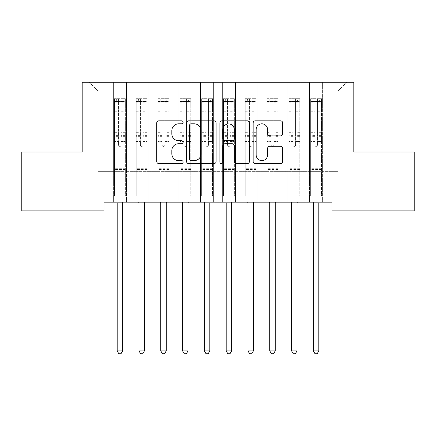 <?xml version="1.0" encoding="UTF-8"?>
<svg xmlns="http://www.w3.org/2000/svg" width="436" height="436" viewBox="0 0 436 436"><rect width="100%" height="100%" fill="white"/><g stroke="black" fill="none" stroke-linecap="round" stroke-linejoin="round"><path stroke-width="0.33" stroke-dasharray="2.18 1.64" d="M183.12 122.325A1.499 1.499 0 0 0 181.621 120.826L158.889 120.826A2.142 2.142 0 0 0 156.747 122.963L156.747 161.484A2.142 2.142 0 0 0 158.889 163.62L181.621 163.62A1.499 1.499 0 0 0 183.12 162.121A1.499 1.499 0 0 0 181.621 160.628L178.678 160.628A6.845 6.845 0 0 1 171.833 153.777L171.833 150.567A6.845 6.845 0 0 1 178.678 143.722L181.621 143.722A1.499 1.499 0 0 0 183.12 142.223A1.499 1.499 0 0 0 181.621 140.724L178.678 140.724A6.845 6.845 0 0 1 171.833 133.879L171.833 130.669A6.845 6.845 0 0 1 178.678 123.819L181.621 123.819A1.499 1.499 0 0 0 183.12 122.325M383.898 152.033L400.902 152.033L383.898 152.033M383.898 210.893L400.902 210.893L383.898 210.893M52.102 152.033L69.106 152.033L52.102 152.033M52.102 210.893L69.106 210.893L52.102 210.893M353.814 82.273L82.186 82.273L82.186 152.033L21.8 152.033L21.8 210.893L103.986 210.893L103.986 202.173L332.014 202.173L332.014 210.893L414.2 210.893L414.2 152.033L353.814 152.033L353.814 82.273M309.56 82.273L346.62 82.273L322.64 82.273L322.64 171.653L337.9 171.653L322.64 171.653L322.64 90.993L337.9 90.993L322.64 90.993L322.64 82.273L322.64 202.173L322.64 82.273L309.56 82.273L309.56 171.653L309.56 90.993L300.84 90.993L309.56 90.993L309.56 82.273L309.56 202.173L322.64 202.173L322.64 171.653L322.64 202.173L309.56 202.173L322.64 202.173L309.56 202.173L309.56 82.273M287.76 82.273L300.84 82.273L300.84 171.653L309.56 171.653L300.84 171.653L300.84 82.273L300.84 202.173L300.84 82.273L279.04 82.273L287.76 82.273L287.76 171.653L287.76 90.993L279.04 90.993L287.76 90.993L287.76 82.273L287.76 202.173L300.84 202.173L300.84 171.653L300.84 202.173L287.76 202.173L300.84 202.173L287.76 202.173L287.76 82.273M265.96 82.273L279.04 82.273L279.04 171.653L287.76 171.653L279.04 171.653L279.04 82.273L279.04 202.173L279.04 82.273L257.24 82.273L265.96 82.273L265.96 171.653L265.96 90.993L257.24 90.993L265.96 90.993L265.96 82.273L265.96 202.173L279.04 202.173L279.04 171.653L279.04 202.173L265.96 202.173L279.04 202.173L265.96 202.173L265.96 82.273M244.16 82.273L257.24 82.273L257.24 171.653L265.96 171.653L257.24 171.653L257.24 82.273L257.24 202.173L257.24 82.273L235.44 82.273L244.16 82.273L244.16 171.653L244.16 90.993L235.44 90.993L244.16 90.993L244.16 82.273L244.16 202.173L257.24 202.173L257.24 171.653L257.24 202.173L244.16 202.173L257.24 202.173L244.16 202.173L244.16 82.273M222.36 82.273L235.44 82.273L235.44 171.653L244.16 171.653L235.44 171.653L235.44 82.273L235.44 202.173L235.44 82.273L213.64 82.273L222.36 82.273L222.36 171.653L222.36 90.993L213.64 90.993L222.36 90.993L222.36 82.273L222.36 202.173L235.44 202.173L235.44 171.653L235.44 202.173L222.36 202.173L235.44 202.173L222.36 202.173L222.36 82.273M200.56 82.273L213.64 82.273L213.64 171.653L222.36 171.653L213.64 171.653L213.64 82.273L213.64 202.173L213.64 82.273L191.84 82.273L200.56 82.273L200.56 171.653L200.56 90.993L191.84 90.993L200.56 90.993L200.56 82.273L200.56 202.173L213.64 202.173L213.64 171.653L213.64 202.173L200.56 202.173L213.64 202.173L200.56 202.173L200.56 82.273M178.76 82.273L191.84 82.273L191.84 171.653L200.56 171.653L191.84 171.653L191.84 82.273L191.84 202.173L191.84 82.273L170.04 82.273L178.76 82.273L178.76 171.653L178.76 90.993L170.04 90.993L178.76 90.993L178.76 82.273L178.76 202.173L191.84 202.173L191.84 171.653L191.84 202.173L178.76 202.173L191.84 202.173L178.76 202.173L178.76 82.273M156.96 82.273L170.04 82.273L170.04 171.653L178.76 171.653L170.04 171.653L170.04 82.273L170.04 202.173L170.04 82.273L148.24 82.273L156.96 82.273L156.96 171.653L156.96 90.993L148.24 90.993L156.96 90.993L156.96 82.273L156.96 202.173L170.04 202.173L170.04 171.653L170.04 202.173L156.96 202.173L170.04 202.173L156.96 202.173L156.96 82.273M135.16 82.273L148.24 82.273L148.24 171.653L156.96 171.653L148.24 171.653L148.24 82.273L148.24 202.173L148.24 82.273L126.44 82.273L135.16 82.273L135.16 171.653L135.16 90.993L126.44 90.993L135.16 90.993L135.16 82.273L135.16 202.173L148.24 202.173L148.24 171.653L148.24 202.173L135.16 202.173L148.24 202.173L135.16 202.173L135.16 82.273M113.36 82.273L126.44 82.273L126.44 171.653L135.16 171.653L126.44 171.653L126.44 82.273L126.44 202.173L126.44 82.273L89.38 82.273L113.36 82.273L113.36 171.653L113.36 90.993L98.1 90.993L113.36 90.993L113.36 82.273L113.36 202.173L126.44 202.173L126.44 171.653L126.44 202.173L113.36 202.173L126.44 202.173L113.36 202.173L113.36 82.273M337.9 171.653L337.9 90.993L346.62 82.273L337.9 90.993L337.9 171.653M98.1 171.653L113.36 171.653L98.1 171.653L98.1 90.993L89.38 82.273L98.1 90.993L98.1 171.653M309.56 171.653L322.64 171.653L309.56 171.653L309.56 202.173L309.56 171.653M287.76 171.653L300.84 171.653L287.76 171.653L287.76 202.173L287.76 171.653M265.96 171.653L279.04 171.653L265.96 171.653L265.96 202.173L265.96 171.653M244.16 171.653L257.24 171.653L244.16 171.653L244.16 202.173L244.16 171.653M222.36 171.653L235.44 171.653L222.36 171.653L222.36 202.173L222.36 171.653M200.56 171.653L213.64 171.653L200.56 171.653L200.56 202.173L200.56 171.653M178.76 171.653L191.84 171.653L178.76 171.653L178.76 202.173L178.76 171.653M156.96 171.653L170.04 171.653L156.96 171.653L156.96 202.173L156.96 171.653M135.16 171.653L148.24 171.653L135.16 171.653L135.16 202.173L135.16 171.653M113.36 171.653L126.44 171.653L113.36 171.653L113.36 202.173L113.36 171.653M216.125 161.484L216.125 122.963A2.142 2.142 0 0 0 213.989 120.826L188.739 120.826A2.142 2.142 0 0 0 186.597 122.963L186.597 161.484A2.142 2.142 0 0 0 188.739 163.62L213.989 163.62A2.142 2.142 0 0 0 216.125 161.484M191.093 123.819A1.499 1.499 0 0 0 189.595 125.317L189.595 159.129A1.499 1.499 0 0 0 191.093 160.628L194.194 160.628A6.845 6.845 0 0 0 201.04 153.777L201.04 130.669A6.845 6.845 0 0 0 194.194 123.819L191.093 123.819M222.011 120.826L247.261 120.826A2.142 2.142 0 0 1 249.403 122.963L249.403 161.484A2.142 2.142 0 0 1 247.261 163.62L236.454 163.62A2.142 2.142 0 0 1 234.317 161.484L234.317 145.858A2.142 2.142 0 0 0 232.175 143.722L225.009 143.722A2.142 2.142 0 0 0 222.867 145.858L222.867 162.121A1.499 1.499 0 0 1 221.368 163.62A1.499 1.499 0 0 1 219.875 162.121L219.875 122.963A2.142 2.142 0 0 1 222.011 120.826M234.317 129.65A5.723 5.723 0 0 0 228.595 123.928A5.723 5.723 0 0 0 222.867 129.65L222.867 138.588A2.142 2.142 0 0 0 225.009 140.724L232.175 140.724A2.142 2.142 0 0 0 234.317 138.588L234.317 129.65M269.731 135.912L280.539 135.912A2.142 2.142 0 0 0 282.675 133.77L282.675 122.963A2.142 2.142 0 0 0 280.539 120.826L255.289 120.826A2.142 2.142 0 0 0 253.147 122.963L253.147 161.484A2.142 2.142 0 0 0 255.289 163.62L280.539 163.62A2.142 2.142 0 0 0 282.675 161.484L282.675 148.431A2.142 2.142 0 0 0 280.539 146.289L269.731 146.289A2.142 2.142 0 0 0 267.59 148.431L267.59 154.9A5.723 5.723 0 0 1 261.867 160.628A5.723 5.723 0 0 1 256.145 154.9L256.145 129.547A5.723 5.723 0 0 1 261.867 123.819A5.723 5.723 0 0 1 267.59 129.547L267.59 133.77A2.142 2.142 0 0 0 269.731 135.912M118.592 145.101A1.308 1.308 0 0 0 119.9 146.409A1.308 1.308 0 0 1 118.592 145.101L118.592 141.564L118.592 145.101M125.296 98.667L123.17 98.667L123.17 101.501L125.35 101.501L125.35 98.667L114.45 98.667L114.45 196.113L114.45 141.564L118.592 141.564L118.592 135.394L114.45 135.394M114.45 98.667L114.45 141.564L118.592 141.564L118.592 102.073C119.464 101.316 120.336 101.316 121.208 102.073L121.208 132.664L125.35 132.664L125.35 196.113L125.35 141.564L121.208 141.564L121.208 145.101A1.308 1.308 0 0 1 119.9 146.409A1.308 1.308 0 0 0 121.208 145.101L121.208 132.664M125.35 101.501L125.35 132.664M125.35 98.667L125.35 141.564L121.208 141.564L121.208 98.934L118.592 98.934L118.592 135.394M123.17 98.667L114.505 98.667M123.17 101.501L116.63 101.501L116.63 98.667M114.45 101.501L125.296 101.501M114.505 101.501L116.63 101.501M116.886 202.173L117.017 202.495A2.18 2.18 0 0 1 117.175 203.307L117.175 350.893L122.625 350.893L122.625 203.307A2.18 2.18 0 0 1 122.783 202.495L122.914 202.173M125.35 169.517L114.45 169.517M117.175 350.893L118.81 353.727L120.99 353.727L122.625 350.893M118.592 102.073L118.592 98.934M121.208 102.073L121.208 98.934M140.392 145.101A1.308 1.308 0 0 0 141.7 146.409A1.308 1.308 0 0 1 140.392 145.101L140.392 141.564L140.392 145.101M147.095 98.667L144.97 98.667L144.97 101.501L147.15 101.501L147.15 98.667L136.25 98.667L136.25 196.113L136.25 141.564L140.392 141.564L140.392 135.394L136.25 135.394M136.25 98.667L136.25 141.564L140.392 141.564L140.392 102.073C141.264 101.316 142.136 101.316 143.008 102.073L143.008 132.664L147.15 132.664L147.15 196.113L147.15 141.564L143.008 141.564L143.008 145.101A1.308 1.308 0 0 1 141.7 146.409A1.308 1.308 0 0 0 143.008 145.101L143.008 132.664M147.15 101.501L147.15 132.664M147.15 98.667L147.15 141.564L143.008 141.564L143.008 98.934L140.392 98.934L140.392 135.394M144.97 98.667L136.305 98.667M144.97 101.501L138.43 101.501L138.43 98.667M136.25 101.501L147.095 101.501M136.305 101.501L138.43 101.501M138.686 202.173L138.817 202.495A2.18 2.18 0 0 1 138.975 203.307L138.975 350.893L144.425 350.893L144.425 203.307A2.18 2.18 0 0 1 144.583 202.495L144.714 202.173M147.15 169.517L136.25 169.517M138.975 350.893L140.61 353.727L142.79 353.727L144.425 350.893M140.392 102.073L140.392 98.934M143.008 102.073L143.008 98.934M162.192 145.101A1.308 1.308 0 0 0 163.5 146.409A1.308 1.308 0 0 1 162.192 145.101L162.192 141.564L162.192 145.101M168.895 98.667L166.77 98.667L166.77 101.501L168.95 101.501L168.95 98.667L158.05 98.667L158.05 196.113L158.05 141.564L162.192 141.564L162.192 135.394L158.05 135.394M158.05 98.667L158.05 141.564L162.192 141.564L162.192 102.073C163.064 101.316 163.936 101.316 164.808 102.073L164.808 132.664L168.95 132.664L168.95 196.113L168.95 141.564L164.808 141.564L164.808 145.101A1.308 1.308 0 0 1 163.5 146.409A1.308 1.308 0 0 0 164.808 145.101L164.808 132.664M168.95 101.501L168.95 132.664M168.95 98.667L168.95 141.564L164.808 141.564L164.808 98.934L162.192 98.934L162.192 135.394M166.77 98.667L158.105 98.667M166.77 101.501L160.23 101.501L160.23 98.667M158.05 101.501L168.895 101.501M158.105 101.501L160.23 101.501M160.486 202.173L160.617 202.495A2.18 2.18 0 0 1 160.775 203.307L160.775 350.893L166.225 350.893L166.225 203.307A2.18 2.18 0 0 1 166.383 202.495L166.514 202.173M168.95 169.517L158.05 169.517M160.775 350.893L162.41 353.727L164.59 353.727L166.225 350.893M162.192 102.073L162.192 98.934M164.808 102.073L164.808 98.934M183.992 145.101A1.308 1.308 0 0 0 185.3 146.409A1.308 1.308 0 0 1 183.992 145.101L183.992 141.564L183.992 145.101M190.696 98.667L188.57 98.667L188.57 101.501L190.75 101.501L190.75 98.667L179.85 98.667L179.85 196.113L179.85 141.564L183.992 141.564L183.992 135.394L179.85 135.394M179.85 98.667L179.85 141.564L183.992 141.564L183.992 102.073C184.864 101.316 185.736 101.316 186.608 102.073L186.608 132.664L190.75 132.664L190.75 196.113L190.75 141.564L186.608 141.564L186.608 145.101A1.308 1.308 0 0 1 185.3 146.409A1.308 1.308 0 0 0 186.608 145.101L186.608 132.664M190.75 101.501L190.75 132.664M190.75 98.667L190.75 141.564L186.608 141.564L186.608 98.934L183.992 98.934L183.992 135.394M188.57 98.667L179.905 98.667M188.57 101.501L182.03 101.501L182.03 98.667M179.85 101.501L190.696 101.501M179.905 101.501L182.03 101.501M182.286 202.173L182.417 202.495A2.18 2.18 0 0 1 182.575 203.307L182.575 350.893L188.025 350.893L188.025 203.307A2.18 2.18 0 0 1 188.183 202.495L188.314 202.173M190.75 169.517L179.85 169.517M182.575 350.893L184.21 353.727L186.39 353.727L188.025 350.893M183.992 102.073L183.992 98.934M186.608 102.073L186.608 98.934M205.792 145.101A1.308 1.308 0 0 0 207.1 146.409A1.308 1.308 0 0 1 205.792 145.101L205.792 141.564L205.792 145.101M212.495 98.667L210.37 98.667L210.37 101.501L212.55 101.501L212.55 98.667L201.65 98.667L201.65 196.113L201.65 141.564L205.792 141.564L205.792 135.394L201.65 135.394M201.65 98.667L201.65 141.564L205.792 141.564L205.792 102.073C206.664 101.316 207.536 101.316 208.408 102.073L208.408 132.664L212.55 132.664L212.55 196.113L212.55 141.564L208.408 141.564L208.408 145.101A1.308 1.308 0 0 1 207.1 146.409A1.308 1.308 0 0 0 208.408 145.101L208.408 132.664M212.55 101.501L212.55 132.664M212.55 98.667L212.55 141.564L208.408 141.564L208.408 98.934L205.792 98.934L205.792 135.394M210.37 98.667L201.705 98.667M210.37 101.501L203.83 101.501L203.83 98.667M201.65 101.501L212.495 101.501M201.705 101.501L203.83 101.501M204.086 202.173L204.217 202.495A2.18 2.18 0 0 1 204.375 203.307L204.375 350.893L209.825 350.893L209.825 203.307A2.18 2.18 0 0 1 209.983 202.495L210.114 202.173M212.55 169.517L201.65 169.517M204.375 350.893L206.01 353.727L208.19 353.727L209.825 350.893M205.792 102.073L205.792 98.934M208.408 102.073L208.408 98.934M227.592 145.101A1.308 1.308 0 0 0 228.9 146.409A1.308 1.308 0 0 1 227.592 145.101L227.592 141.564L227.592 145.101M234.296 98.667L232.17 98.667L232.17 101.501L234.35 101.501L234.35 98.667L223.45 98.667L223.45 196.113L223.45 141.564L227.592 141.564L227.592 135.394L223.45 135.394M223.45 98.667L223.45 141.564L227.592 141.564L227.592 102.073C228.464 101.316 229.336 101.316 230.208 102.073L230.208 132.664L234.35 132.664L234.35 196.113L234.35 141.564L230.208 141.564L230.208 145.101A1.308 1.308 0 0 1 228.9 146.409A1.308 1.308 0 0 0 230.208 145.101L230.208 132.664M234.35 101.501L234.35 132.664M234.35 98.667L234.35 141.564L230.208 141.564L230.208 98.934L227.592 98.934L227.592 135.394M232.17 98.667L223.505 98.667M232.17 101.501L225.63 101.501L225.63 98.667M223.45 101.501L234.296 101.501M223.505 101.501L225.63 101.501M225.886 202.173L226.017 202.495A2.18 2.18 0 0 1 226.175 203.307L226.175 350.893L231.625 350.893L231.625 203.307A2.18 2.18 0 0 1 231.783 202.495L231.914 202.173M234.35 169.517L223.45 169.517M226.175 350.893L227.81 353.727L229.99 353.727L231.625 350.893M227.592 102.073L227.592 98.934M230.208 102.073L230.208 98.934M249.392 145.101A1.308 1.308 0 0 0 250.7 146.409A1.308 1.308 0 0 1 249.392 145.101L249.392 141.564L249.392 145.101M256.096 98.667L253.97 98.667L253.97 101.501L256.15 101.501L256.15 98.667L245.25 98.667L245.25 196.113L245.25 141.564L249.392 141.564L249.392 135.394L245.25 135.394M245.25 98.667L245.25 141.564L249.392 141.564L249.392 102.073C250.264 101.316 251.136 101.316 252.008 102.073L252.008 132.664L256.15 132.664L256.15 196.113L256.15 141.564L252.008 141.564L252.008 145.101A1.308 1.308 0 0 1 250.7 146.409A1.308 1.308 0 0 0 252.008 145.101L252.008 132.664M256.15 101.501L256.15 132.664M256.15 98.667L256.15 141.564L252.008 141.564L252.008 98.934L249.392 98.934L249.392 135.394M253.97 98.667L245.305 98.667M253.97 101.501L247.43 101.501L247.43 98.667M245.25 101.501L256.096 101.501M245.305 101.501L247.43 101.501M247.686 202.173L247.817 202.495A2.18 2.18 0 0 1 247.975 203.307L247.975 350.893L253.425 350.893L253.425 203.307A2.18 2.18 0 0 1 253.583 202.495L253.714 202.173M256.15 169.517L245.25 169.517M247.975 350.893L249.61 353.727L251.79 353.727L253.425 350.893M249.392 102.073L249.392 98.934M252.008 102.073L252.008 98.934M271.192 145.101A1.308 1.308 0 0 0 272.5 146.409A1.308 1.308 0 0 1 271.192 145.101L271.192 141.564L271.192 145.101M277.896 98.667L275.77 98.667L275.77 101.501L277.95 101.501L277.95 98.667L267.05 98.667L267.05 196.113L267.05 141.564L271.192 141.564L271.192 135.394L267.05 135.394M267.05 98.667L267.05 141.564L271.192 141.564L271.192 102.073C272.064 101.316 272.936 101.316 273.808 102.073L273.808 132.664L277.95 132.664L277.95 196.113L277.95 141.564L273.808 141.564L273.808 145.101A1.308 1.308 0 0 1 272.5 146.409A1.308 1.308 0 0 0 273.808 145.101L273.808 132.664M277.95 101.501L277.95 132.664M277.95 98.667L277.95 141.564L273.808 141.564L273.808 98.934L271.192 98.934L271.192 135.394M275.77 98.667L267.105 98.667M275.77 101.501L269.23 101.501L269.23 98.667M267.05 101.501L277.896 101.501M267.105 101.501L269.23 101.501M269.486 202.173L269.617 202.495A2.18 2.18 0 0 1 269.775 203.307L269.775 350.893L275.225 350.893L275.225 203.307A2.18 2.18 0 0 1 275.383 202.495L275.514 202.173M277.95 169.517L267.05 169.517M269.775 350.893L271.41 353.727L273.59 353.727L275.225 350.893M271.192 102.073L271.192 98.934M273.808 102.073L273.808 98.934M292.992 145.101A1.308 1.308 0 0 0 294.3 146.409A1.308 1.308 0 0 1 292.992 145.101L292.992 141.564L292.992 145.101M299.695 98.667L297.57 98.667L297.57 101.501L299.75 101.501L299.75 98.667L288.85 98.667L288.85 196.113L288.85 141.564L292.992 141.564L292.992 135.394L288.85 135.394M288.85 98.667L288.85 141.564L292.992 141.564L292.992 102.073C293.864 101.316 294.736 101.316 295.608 102.073L295.608 132.664L299.75 132.664L299.75 196.113L299.75 141.564L295.608 141.564L295.608 145.101A1.308 1.308 0 0 1 294.3 146.409A1.308 1.308 0 0 0 295.608 145.101L295.608 132.664M299.75 101.501L299.75 132.664M299.75 98.667L299.75 141.564L295.608 141.564L295.608 98.934L292.992 98.934L292.992 135.394M297.57 98.667L288.905 98.667M297.57 101.501L291.03 101.501L291.03 98.667M288.85 101.501L299.695 101.501M288.905 101.501L291.03 101.501M291.286 202.173L291.417 202.495A2.18 2.18 0 0 1 291.575 203.307L291.575 350.893L297.025 350.893L297.025 203.307A2.18 2.18 0 0 1 297.183 202.495L297.314 202.173M299.75 169.517L288.85 169.517M291.575 350.893L293.21 353.727L295.39 353.727L297.025 350.893M292.992 102.073L292.992 98.934M295.608 102.073L295.608 98.934M314.792 145.101A1.308 1.308 0 0 0 316.1 146.409A1.308 1.308 0 0 1 314.792 145.101L314.792 141.564L314.792 145.101M321.495 98.667L319.37 98.667L319.37 101.501L321.55 101.501L321.55 98.667L310.65 98.667L310.65 196.113L310.65 141.564L314.792 141.564L314.792 135.394L310.65 135.394M310.65 98.667L310.65 141.564L314.792 141.564L314.792 102.073C315.664 101.316 316.536 101.316 317.408 102.073L317.408 132.664L321.55 132.664L321.55 196.113L321.55 141.564L317.408 141.564L317.408 145.101A1.308 1.308 0 0 1 316.1 146.409A1.308 1.308 0 0 0 317.408 145.101L317.408 132.664M321.55 101.501L321.55 132.664M321.55 98.667L321.55 141.564L317.408 141.564L317.408 98.934L314.792 98.934L314.792 135.394M319.37 98.667L310.705 98.667M319.37 101.501L312.83 101.501L312.83 98.667M310.65 101.501L321.495 101.501M310.705 101.501L312.83 101.501M313.086 202.173L313.217 202.495A2.18 2.18 0 0 1 313.375 203.307L313.375 350.893L318.825 350.893L318.825 203.307A2.18 2.18 0 0 1 318.983 202.495L319.114 202.173M321.55 169.517L310.65 169.517M313.375 350.893L315.01 353.727L317.19 353.727L318.825 350.893M314.792 102.073L314.792 98.934M317.408 102.073L317.408 98.934M118.592 110.183L114.45 110.183M114.45 111.736L118.592 111.736M114.45 132.664L118.592 132.664M125.35 164.939L114.45 164.939M118.592 136.632L114.45 136.632M125.35 136.632L121.208 136.632M114.45 133.901L118.592 133.901M121.208 133.901L125.35 133.901M125.35 135.394L121.208 135.394M125.35 110.183L121.208 110.183M121.208 111.736L125.35 111.736M118.592 101.277L114.45 101.277M114.45 102.831L118.592 102.831M125.35 101.277L121.208 101.277M121.208 102.831L125.35 102.831M125.35 168.291L114.45 168.291M140.392 110.183L136.25 110.183M136.25 111.736L140.392 111.736M136.25 132.664L140.392 132.664M147.15 164.939L136.25 164.939M140.392 136.632L136.25 136.632M147.15 136.632L143.008 136.632M136.25 133.901L140.392 133.901M143.008 133.901L147.15 133.901M147.15 135.394L143.008 135.394M147.15 110.183L143.008 110.183M143.008 111.736L147.15 111.736M140.392 101.277L136.25 101.277M136.25 102.831L140.392 102.831M147.15 101.277L143.008 101.277M143.008 102.831L147.15 102.831M147.15 168.291L136.25 168.291M162.192 110.183L158.05 110.183M158.05 111.736L162.192 111.736M158.05 132.664L162.192 132.664M168.95 164.939L158.05 164.939M162.192 136.632L158.05 136.632M168.95 136.632L164.808 136.632M158.05 133.901L162.192 133.901M164.808 133.901L168.95 133.901M168.95 135.394L164.808 135.394M168.95 110.183L164.808 110.183M164.808 111.736L168.95 111.736M162.192 101.277L158.05 101.277M158.05 102.831L162.192 102.831M168.95 101.277L164.808 101.277M164.808 102.831L168.95 102.831M168.95 168.291L158.05 168.291M183.992 110.183L179.85 110.183M179.85 111.736L183.992 111.736M179.85 132.664L183.992 132.664M190.75 164.939L179.85 164.939M183.992 136.632L179.85 136.632M190.75 136.632L186.608 136.632M179.85 133.901L183.992 133.901M186.608 133.901L190.75 133.901M190.75 135.394L186.608 135.394M190.75 110.183L186.608 110.183M186.608 111.736L190.75 111.736M183.992 101.277L179.85 101.277M179.85 102.831L183.992 102.831M190.75 101.277L186.608 101.277M186.608 102.831L190.75 102.831M190.75 168.291L179.85 168.291M205.792 110.183L201.65 110.183M201.65 111.736L205.792 111.736M201.65 132.664L205.792 132.664M212.55 164.939L201.65 164.939M205.792 136.632L201.65 136.632M212.55 136.632L208.408 136.632M201.65 133.901L205.792 133.901M208.408 133.901L212.55 133.901M212.55 135.394L208.408 135.394M212.55 110.183L208.408 110.183M208.408 111.736L212.55 111.736M205.792 101.277L201.65 101.277M201.65 102.831L205.792 102.831M212.55 101.277L208.408 101.277M208.408 102.831L212.55 102.831M212.55 168.291L201.65 168.291M227.592 110.183L223.45 110.183M223.45 111.736L227.592 111.736M223.45 132.664L227.592 132.664M234.35 164.939L223.45 164.939M227.592 136.632L223.45 136.632M234.35 136.632L230.208 136.632M223.45 133.901L227.592 133.901M230.208 133.901L234.35 133.901M234.35 135.394L230.208 135.394M234.35 110.183L230.208 110.183M230.208 111.736L234.35 111.736M227.592 101.277L223.45 101.277M223.45 102.831L227.592 102.831M234.35 101.277L230.208 101.277M230.208 102.831L234.35 102.831M234.35 168.291L223.45 168.291M249.392 110.183L245.25 110.183M245.25 111.736L249.392 111.736M245.25 132.664L249.392 132.664M256.15 164.939L245.25 164.939M249.392 136.632L245.25 136.632M256.15 136.632L252.008 136.632M245.25 133.901L249.392 133.901M252.008 133.901L256.15 133.901M256.15 135.394L252.008 135.394M256.15 110.183L252.008 110.183M252.008 111.736L256.15 111.736M249.392 101.277L245.25 101.277M245.25 102.831L249.392 102.831M256.15 101.277L252.008 101.277M252.008 102.831L256.15 102.831M256.15 168.291L245.25 168.291M271.192 110.183L267.05 110.183M267.05 111.736L271.192 111.736M267.05 132.664L271.192 132.664M277.95 164.939L267.05 164.939M271.192 136.632L267.05 136.632M277.95 136.632L273.808 136.632M267.05 133.901L271.192 133.901M273.808 133.901L277.95 133.901M277.95 135.394L273.808 135.394M277.95 110.183L273.808 110.183M273.808 111.736L277.95 111.736M271.192 101.277L267.05 101.277M267.05 102.831L271.192 102.831M277.95 101.277L273.808 101.277M273.808 102.831L277.95 102.831M277.95 168.291L267.05 168.291M292.992 110.183L288.85 110.183M288.85 111.736L292.992 111.736M288.85 132.664L292.992 132.664M299.75 164.939L288.85 164.939M292.992 136.632L288.85 136.632M299.75 136.632L295.608 136.632M288.85 133.901L292.992 133.901M295.608 133.901L299.75 133.901M299.75 135.394L295.608 135.394M299.75 110.183L295.608 110.183M295.608 111.736L299.75 111.736M292.992 101.277L288.85 101.277M288.85 102.831L292.992 102.831M299.75 101.277L295.608 101.277M295.608 102.831L299.75 102.831M299.75 168.291L288.85 168.291M314.792 110.183L310.65 110.183M310.65 111.736L314.792 111.736M310.65 132.664L314.792 132.664M321.55 164.939L310.65 164.939M314.792 136.632L310.65 136.632M321.55 136.632L317.408 136.632M310.65 133.901L314.792 133.901M317.408 133.901L321.55 133.901M321.55 135.394L317.408 135.394M321.55 110.183L317.408 110.183M317.408 111.736L321.55 111.736M314.792 101.277L310.65 101.277M310.65 102.831L314.792 102.831M321.55 101.277L317.408 101.277M317.408 102.831L321.55 102.831M321.55 168.291L310.65 168.291M366.894 210.893L366.894 152.033M35.098 210.893L35.098 152.033M69.106 210.893L69.106 152.033M400.902 210.893L400.902 152.033"/><path stroke-width="0.65" d="M183.12 122.325A1.499 1.499 0 0 0 181.621 120.826L158.889 120.826A2.142 2.142 0 0 0 156.747 122.963L156.747 161.484A2.142 2.142 0 0 0 158.889 163.62L181.621 163.62A1.499 1.499 0 0 0 183.12 162.121A1.499 1.499 0 0 0 181.621 160.628L178.678 160.628A6.845 6.845 0 0 1 171.833 153.777L171.833 150.567A6.845 6.845 0 0 1 178.678 143.722L181.621 143.722A1.499 1.499 0 0 0 183.12 142.223A1.499 1.499 0 0 0 181.621 140.724L178.678 140.724A6.845 6.845 0 0 1 171.833 133.879L171.833 130.669A6.845 6.845 0 0 1 178.678 123.819L181.621 123.819A1.499 1.499 0 0 0 183.12 122.325M280.539 135.912A2.142 2.142 0 0 0 282.675 133.77L282.675 122.963A2.142 2.142 0 0 0 280.539 120.826L255.289 120.826A2.142 2.142 0 0 0 253.147 122.963L253.147 161.484A2.142 2.142 0 0 0 255.289 163.62L280.539 163.62A2.142 2.142 0 0 0 282.675 161.484L282.675 148.431A2.142 2.142 0 0 0 280.539 146.289L269.731 146.289A2.142 2.142 0 0 0 267.59 148.431L267.59 154.9A5.723 5.723 0 0 1 261.867 160.628A5.723 5.723 0 0 1 256.145 154.9L256.145 129.547A5.723 5.723 0 0 1 261.867 123.819A5.723 5.723 0 0 1 267.59 129.547L267.59 133.77A2.142 2.142 0 0 0 269.731 135.912L280.539 135.912M332.014 202.173L103.986 202.173L103.986 210.893L21.8 210.893L21.8 152.033L82.186 152.033L82.186 82.273L353.814 82.273L353.814 152.033L414.2 152.033L414.2 210.893L332.014 210.893L332.014 202.173M216.125 122.963A2.142 2.142 0 0 0 213.989 120.826L188.739 120.826A2.142 2.142 0 0 0 186.597 122.963L186.597 161.484A2.142 2.142 0 0 0 188.739 163.62L213.989 163.62A2.142 2.142 0 0 0 216.125 161.484L216.125 122.963M222.011 120.826L247.261 120.826A2.142 2.142 0 0 1 249.403 122.963L249.403 161.484A2.142 2.142 0 0 1 247.261 163.62L236.454 163.62A2.142 2.142 0 0 1 234.317 161.484L234.317 145.858A2.142 2.142 0 0 0 232.175 143.722L225.009 143.722A2.142 2.142 0 0 0 222.867 145.858L222.867 162.121A1.499 1.499 0 0 1 221.368 163.62A1.499 1.499 0 0 1 219.875 162.121L219.875 122.963A2.142 2.142 0 0 1 222.011 120.826M191.093 123.819A1.499 1.499 0 0 0 189.595 125.317L189.595 159.129A1.499 1.499 0 0 0 191.093 160.628L194.194 160.628A6.845 6.845 0 0 0 201.04 153.777L201.04 130.669A6.845 6.845 0 0 0 194.194 123.819L191.093 123.819M234.317 129.65A5.723 5.723 0 0 0 228.595 123.928A5.723 5.723 0 0 0 222.867 129.65L222.867 138.588A2.142 2.142 0 0 0 225.009 140.724L232.175 140.724A2.142 2.142 0 0 0 234.317 138.588L234.317 129.65M116.886 202.173L117.017 202.495A2.18 2.18 0 0 1 117.175 203.307L117.175 350.893L122.625 350.893L122.625 203.307A2.18 2.18 0 0 1 122.783 202.495L122.914 202.173M122.625 350.893L120.99 353.727L118.81 353.727L117.175 350.893M138.686 202.173L138.817 202.495A2.18 2.18 0 0 1 138.975 203.307L138.975 350.893L144.425 350.893L144.425 203.307A2.18 2.18 0 0 1 144.583 202.495L144.714 202.173M144.425 350.893L142.79 353.727L140.61 353.727L138.975 350.893M160.486 202.173L160.617 202.495A2.18 2.18 0 0 1 160.775 203.307L160.775 350.893L166.225 350.893L166.225 203.307A2.18 2.18 0 0 1 166.383 202.495L166.514 202.173M166.225 350.893L164.59 353.727L162.41 353.727L160.775 350.893M182.286 202.173L182.417 202.495A2.18 2.18 0 0 1 182.575 203.307L182.575 350.893L188.025 350.893L188.025 203.307A2.18 2.18 0 0 1 188.183 202.495L188.314 202.173M188.025 350.893L186.39 353.727L184.21 353.727L182.575 350.893M204.086 202.173L204.217 202.495A2.18 2.18 0 0 1 204.375 203.307L204.375 350.893L209.825 350.893L209.825 203.307A2.18 2.18 0 0 1 209.983 202.495L210.114 202.173M209.825 350.893L208.19 353.727L206.01 353.727L204.375 350.893M225.886 202.173L226.017 202.495A2.18 2.18 0 0 1 226.175 203.307L226.175 350.893L231.625 350.893L231.625 203.307A2.18 2.18 0 0 1 231.783 202.495L231.914 202.173M231.625 350.893L229.99 353.727L227.81 353.727L226.175 350.893M247.686 202.173L247.817 202.495A2.18 2.18 0 0 1 247.975 203.307L247.975 350.893L253.425 350.893L253.425 203.307A2.18 2.18 0 0 1 253.583 202.495L253.714 202.173M253.425 350.893L251.79 353.727L249.61 353.727L247.975 350.893M269.486 202.173L269.617 202.495A2.18 2.18 0 0 1 269.775 203.307L269.775 350.893L275.225 350.893L275.225 203.307A2.18 2.18 0 0 1 275.383 202.495L275.514 202.173M275.225 350.893L273.59 353.727L271.41 353.727L269.775 350.893M291.286 202.173L291.417 202.495A2.18 2.18 0 0 1 291.575 203.307L291.575 350.893L297.025 350.893L297.025 203.307A2.18 2.18 0 0 1 297.183 202.495L297.314 202.173M297.025 350.893L295.39 353.727L293.21 353.727L291.575 350.893M313.086 202.173L313.217 202.495A2.18 2.18 0 0 1 313.375 203.307L313.375 350.893L318.825 350.893L318.825 203.307A2.18 2.18 0 0 1 318.983 202.495L319.114 202.173M318.825 350.893L317.19 353.727L315.01 353.727L313.375 350.893"/></g></svg>
